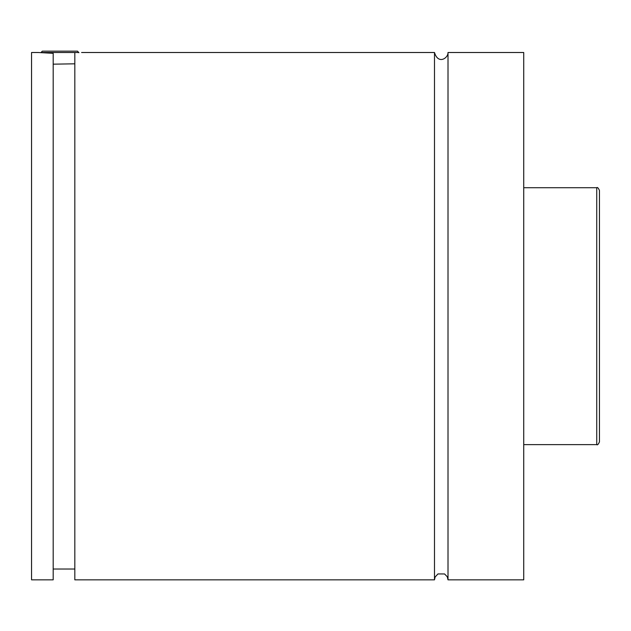 <?xml version="1.0" encoding="UTF-8"?>
<svg xmlns="http://www.w3.org/2000/svg" width="631" height="631" viewBox="0 0 631 631"><rect width="100%" height="100%" fill="white"/><g stroke="black" fill="none" stroke-linecap="round" stroke-linejoin="round"><path stroke-width="0.95" d="M434.491 52.507L434.491 579.842L435.122 576.994L437.969 573.934L444.571 573.958L447.261 576.75L448.01 579.842L448.01 52.507C448.294 58.02 438.229 65.009 434.491 52.507L81.58 52.507M78.875 52.507L41.015 52.507L42.364 51.158L77.526 51.158L78.875 52.72M53.185 64.165L74.821 63.818M38.31 52.507L53.185 53.312L53.185 579.842L31.55 579.842L31.55 52.507L38.31 52.507M74.821 52.98C83.742 52.373 83.742 52.373 74.821 52.98L74.821 579.842L434.491 579.842M599.45 316.178L599.45 441.929C598.283 444.429 597.383 445.328 596.745 444.626L596.745 187.722C597.383 187.021 598.283 187.928 599.45 190.428L599.45 316.178M448.01 579.842L523.73 579.842L523.73 52.507L448.01 52.507M596.745 187.722L523.73 187.722M596.745 444.626L523.73 444.626M74.821 569.028L53.185 569.028"/></g></svg>
